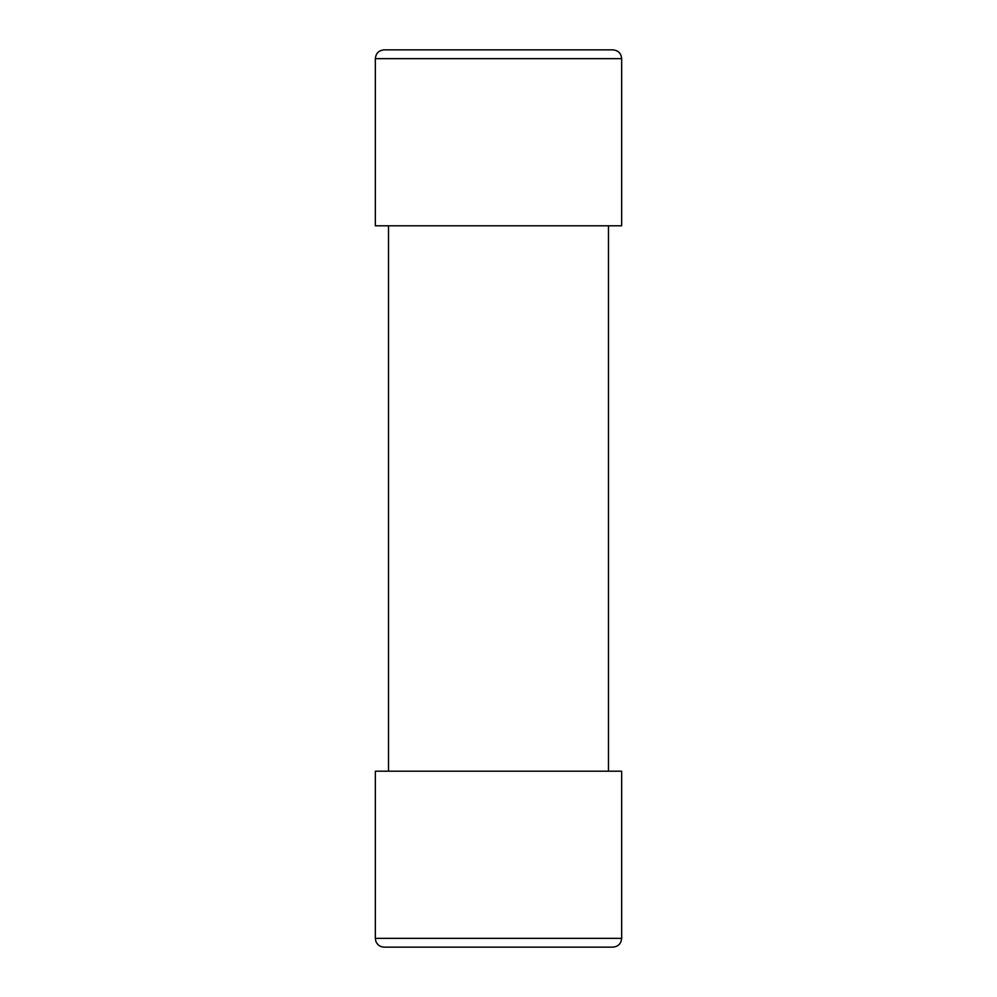 <?xml version="1.0" encoding="UTF-8"?>
<svg xmlns="http://www.w3.org/2000/svg" width="997" height="997" viewBox="0 0 997 997"><rect width="100%" height="100%" fill="white"/><g stroke="black" fill="none" stroke-linecap="round" stroke-linejoin="round"><path stroke-width="1.5" d="M388.531 771.204L388.531 225.796M375.346 938.351L375.346 771.204L621.654 771.204L621.654 938.351C621.143 943.698 618.202 946.627 612.856 947.15L384.144 947.15C380.193 946.951 377.439 945.031 375.881 941.392L375.346 938.351L621.654 938.351M375.346 58.649L375.346 225.796L621.654 225.796L621.654 58.649L375.346 58.649C375.857 53.302 378.798 50.373 384.144 49.85L612.856 49.85C618.202 50.373 621.143 53.302 621.654 58.649M608.469 771.204L608.469 225.796"/></g></svg>

